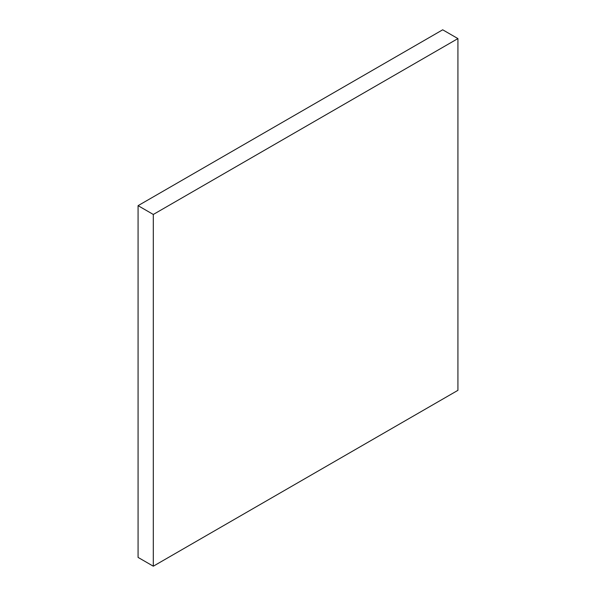 <?xml version="1.0" encoding="UTF-8"?>
<svg xmlns="http://www.w3.org/2000/svg" width="596" height="596" viewBox="0 0 596 596"><rect width="100%" height="100%" fill="white"/><g stroke="black" fill="none" stroke-linecap="round" stroke-linejoin="round"><path stroke-width="0.89" d="M442.694 29.8L138.078 205.665L138.078 557.409L138.078 205.665L153.306 214.463L153.306 566.2L138.078 557.409L153.306 566.2L457.922 390.335L457.922 38.591L442.694 29.8L457.922 38.591L153.306 214.463L138.078 205.665L442.694 29.8M153.306 214.463L153.306 566.2L457.922 390.335L457.922 38.591L153.306 214.463"/></g></svg>
